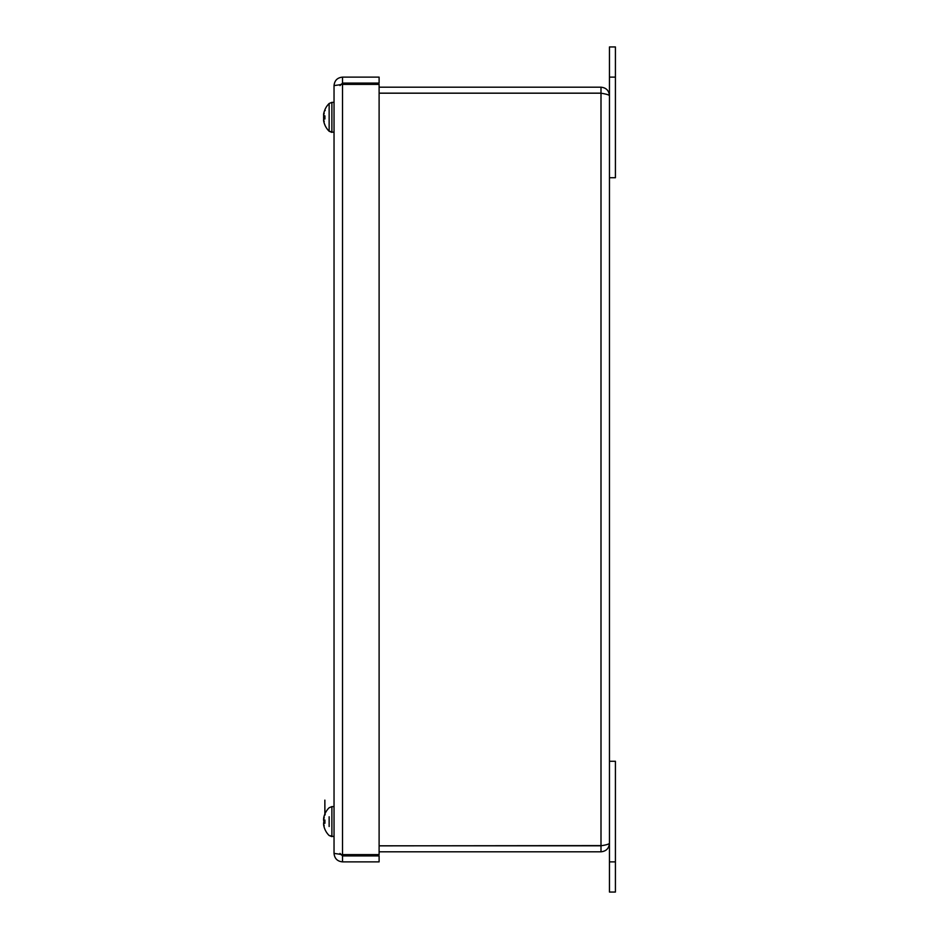 <?xml version="1.0" encoding="UTF-8"?>
<svg xmlns="http://www.w3.org/2000/svg" width="939" height="939" viewBox="0 0 939 939"><rect width="100%" height="100%" fill="white"/><g stroke="black" fill="none" stroke-linecap="round" stroke-linejoin="round"><path stroke-width="1.41" d="M323.697 118.455L324.859 118.349L323.72 118.467L323.603 119.476L323.72 118.467A19.473 3.169 -5.1 0 0 324.906 118.983L324.906 115.99A19.473 2.594 -175 0 0 323.72 116.389L323.603 115.356A19.32 14.308 165 0 1 324.225 113.314A19.32 12.101 12.9 0 0 323.603 114.898L323.72 113.654A19.473 19.144 -28.2 0 1 324.906 109.875L325.223 110.544M324.906 109.699A19.519 19.519 0 0 1 329.143 103.49L331.878 102.363L329.143 103.49L329.143 131.26L331.878 132.387L331.878 102.363L334.038 102.363M323.697 119.852L323.72 121.096M323.72 118.361L323.603 119.394L323.72 118.361L324.859 118.255L323.697 118.349M323.603 114.898L323.709 114.898A19.32 14.672 164.5 0 0 323.603 115.274L323.72 116.283M324.859 109.945A19.473 19.226 -33.2 0 0 323.72 113.619L323.603 114.828M323.697 116.401L324.859 116.506L323.72 116.389L323.603 115.356M323.603 119.476A19.32 14.672 15.5 0 0 324.225 121.554A19.32 12.536 166.8 0 1 323.603 119.922L323.709 119.91M323.896 122.047A19.519 19.519 0 0 0 324.906 125.051L324.906 124.922A19.473 19.226 -146.8 0 1 323.72 121.131L323.603 119.922M323.603 819.876L323.72 821.026L324.859 821.132L323.72 821.026L323.603 819.876M323.72 818.033L323.603 819.371M323.603 818.89L323.72 817.787A19.473 19.39 -69.6 0 1 324.871 814.054M323.638 819.501L323.603 819.512A19.32 14.766 164.4 0 1 323.685 819.172A19.32 15.834 162.4 0 0 323.603 819.289L323.72 820.158M323.72 822.224L324.859 822.118L323.72 822.224L323.603 823.374L323.72 822.224A19.473 0.634 -5 0 0 324.859 822.247M323.72 825.334L323.685 824.078A19.32 10.552 168 0 1 323.603 823.879L323.638 823.879M323.72 825.217L323.603 823.879M323.603 824.36L323.72 825.463A19.473 19.39 -110.4 0 0 324.871 829.196A19.473 19.25 -145.3 0 1 323.72 825.381L323.709 824.172M323.72 823.092L323.603 823.961M323.685 822.728L324.859 822.634L323.72 822.74L323.603 823.738L323.72 822.74A19.473 3.31 -5.1 0 0 324.906 823.292L324.906 820.287A19.473 2.453 -175 0 0 323.72 820.674L323.603 819.618A19.32 14.214 165.1 0 1 324.225 817.599A19.32 11.996 12.8 0 0 323.603 819.16L323.72 817.916A19.473 19.12 -27.2 0 1 324.906 814.136L324.859 800.122L324.859 814.324M329.143 816.754L329.143 826.496M324.906 829.184L324.906 829.301A19.519 19.519 0 0 0 329.131 835.51L331.878 836.637L331.878 806.613L334.038 806.613M324.859 822.47L323.697 822.576L323.603 823.632L323.72 822.576L324.859 822.482M323.603 819.512L323.72 820.51M324.859 814.195A19.473 19.25 -34.7 0 0 323.72 817.869L323.603 819.066M324.859 820.768L323.72 820.674L323.603 819.618M323.603 823.738A19.32 14.766 15.6 0 0 324.225 825.839A19.32 12.641 166.7 0 1 323.603 824.184M324.143 117.504L323.72 119.183M323.72 115.368L323.603 116.964M323.603 114.159L323.603 114.159A19.32 18.909 58 0 1 324.225 111.553A19.32 19.003 73.6 0 0 323.603 114.159L323.72 113.948M323.72 119.382L323.603 117.786A19.32 0.986 170 0 1 324.225 117.551A19.32 2.089 10.1 0 1 323.603 117.152L323.72 115.567M323.603 120.615L323.603 120.615A19.32 18.909 122 0 0 324.225 123.197A19.32 19.003 106.4 0 1 323.615 120.615L323.603 120.591M379.11 93.207L600.995 93.207C606.136 94.029 608.953 94.839 609.458 95.661L609.458 843.339C608.953 844.161 606.125 844.971 600.995 845.793L379.11 845.793M602.099 93.407L600.995 93.149L600.995 87.198L379.11 87.198M600.995 93.149L379.11 93.149M379.11 851.802L600.995 851.802C606.125 851.297 608.953 848.469 609.458 843.339M602.099 845.593L379.11 845.851M609.458 95.661C608.953 90.531 606.136 87.703 600.995 87.198M609.458 861.873L609.458 892.05L615.421 892.05L615.421 861.873L609.458 861.873L609.458 177.741L615.421 177.741L615.421 46.95L609.458 46.95L609.458 177.741M600.995 845.851L600.995 851.802M615.421 861.873L615.421 761.259L609.458 761.259M609.458 46.95L615.421 46.95M334.038 85.602L342.512 84.381L379.11 84.381L379.11 854.619L342.512 854.619L334.038 853.398L334.038 85.602C334.554 80.461 337.371 77.644 342.512 77.127L342.512 83.09L379.11 83.09L379.11 77.127L342.512 77.127M340 85.602L342.512 83.09M340 853.398L342.512 855.91L379.11 855.91L379.11 861.873L342.512 861.873C337.371 861.356 334.554 858.539 334.038 853.398M340.211 854.408L342.512 854.619L342.512 84.381L340.211 84.592M342.512 855.91L342.512 861.873M600.995 845.793L600.995 93.207M609.458 77.127L615.421 77.127M334.038 132.387L329.143 131.26A19.519 19.519 0 0 1 324.906 125.051L324.859 124.793M324.859 116.013L324.859 118.948M324.859 118.737L324.859 115.802M329.143 807.74L331.878 806.613L329.143 807.74A19.519 19.519 0 0 0 324.906 813.949L325.223 814.794M324.859 820.322L324.859 823.257M324.859 822.928L324.859 819.993M329.143 835.51L334.038 836.637M323.697 820.674L324.859 820.78"/></g></svg>

